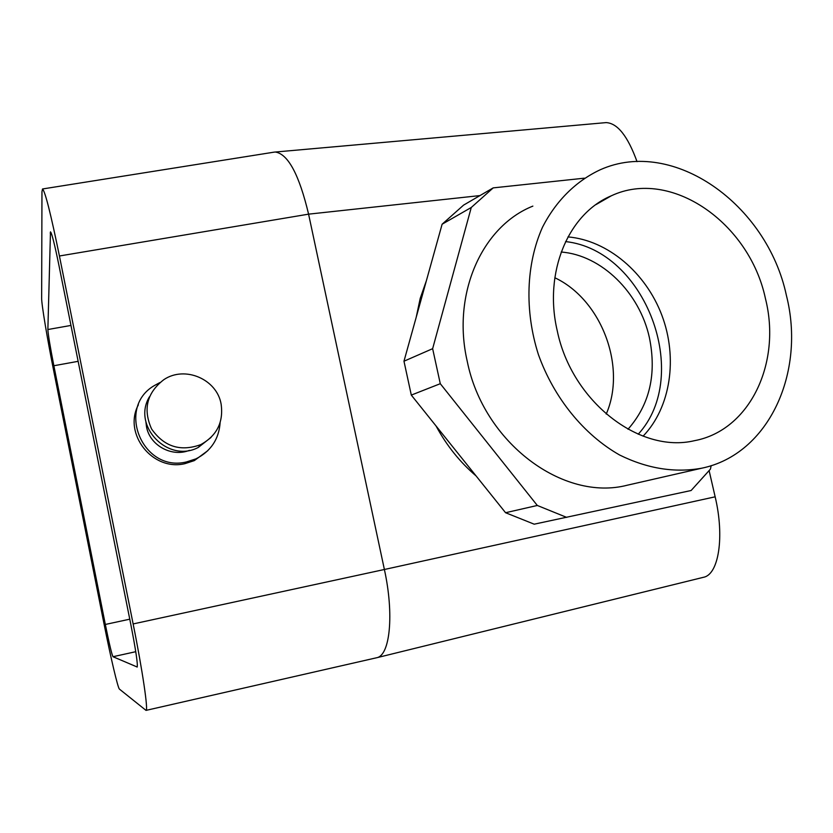 <?xml version="1.0" encoding="UTF-8"?>
<svg xmlns="http://www.w3.org/2000/svg" width="833" height="833" viewBox="0 0 833 833"><rect width="100%" height="100%" fill="white"/><g stroke="black" fill="none" stroke-linecap="round" stroke-linejoin="round"><path stroke-width="1.25" d="M606.226 414.084C626.853 366.843 601.499 299.641 554.83 277.753M765.444 298.578C781.698 362.709 750.033 430.338 694.524 440.667C639.567 453.943 571.74 401.444 557.256 330.816C543.48 272.474 568.21 213.758 611.276 195.817C670.773 167.745 749.461 222.786 765.444 298.578M643.097 436.159C670.752 407.379 677.968 357.951 661.881 315.301C645.783 272.651 607.726 240.31 567.96 236.905M584.35 178.179L493.198 187.883L463.596 205.105L442.115 224.223L403.974 361.21L411.304 395.092L505.569 512.722L534.192 524.186L691.119 490.512L710.434 469.114L711.184 465.637M137.07 667.066L137.153 667.077C137.945 664.39 135.81 650.032 130.729 623.99L58.945 265.415C54.645 244.361 51.823 233.167 50.48 231.845L47.866 329.524C48.168 334.751 50.167 346.82 53.864 365.739L105.333 624.458C109.217 643.628 111.768 654.384 112.986 656.716L137.216 667.025M146.014 710.382C148.461 711.09 142.547 670.68 133.134 623.938L59.424 255.991C50.771 213.748 45.138 191.403 42.514 188.976L41.962 191.767L41.65 298.276C41.535 304.357 47.221 338.396 53.624 370.435L104.146 624.479C110.674 657.424 117.922 688.287 119.431 689.11L146.014 710.382L376.766 657.726C390.083 655.425 394.228 614.213 384.388 569.491L715.151 496.812C724.71 536.827 718.702 574.406 703.635 577.259L703.291 577.342M221.099 403.963C216.84 379.182 184.895 365.448 163.914 379.609C146.9 392.728 142.787 409.18 151.585 428.974C164.08 446.738 180.48 451.955 200.795 444.614C216.913 435.659 223.681 422.112 221.099 403.963M149.461 396.779C131.676 425.902 168.131 463.606 198.306 447.425L211.02 437.45M189.435 450.32C171.827 457.515 149.763 445.436 146.493 426.694L145.879 421.613M207.802 450.674L194.308 460.618L184.874 463.669C152.647 471.509 122.836 433.858 138.361 404.848M220.141 422.55C218.954 439.126 210.884 451.236 195.932 458.868L186.405 461.951C142.797 472.8 115.652 407.847 154.355 385.575L159.821 382.597M133.134 623.938L384.388 569.491L308.585 214.154L59.424 255.991M637.037 161.664C627.811 136.185 617.503 123.169 606.122 122.607L604.8 122.732M274.088 152.147L275.359 152.023C288.124 154.053 299.203 174.763 308.585 214.154L479.975 195.578M638.213 434.222C692.462 375.058 645.346 250.244 565.576 241.58M561.182 252.035C601.468 255.033 639.609 292.654 649.386 337.584C656.81 374.1 649.678 404.651 627.999 429.255M715.151 496.812L709.164 470.832M476.091 475.935C459.951 462.18 446.603 445.509 436.023 425.934M416.229 317.196L420.217 298.349L426.413 280.627M532.86 206.115C481.974 226.326 451.653 294.007 467.23 361.251C483.473 442.656 563.243 501.987 627.395 485.181L701.896 468.167C674.834 473.092 647.408 468.698 619.617 455.005C583.818 434.68 553.893 397.924 538.399 354.546C524.405 310.688 526.102 264.051 542.47 227.294C556.007 200.763 576.176 180.928 600.416 169.682C673.21 137.206 767.047 204.366 786.383 295.34C805.959 372.33 768.89 454.297 701.896 468.167M601.041 201.69L600.499 201.555M493.198 187.883L471.27 207.479L432.639 348.683L440.282 383.701L537.306 505.464L566.659 517.376M411.304 395.092L440.282 383.701M505.569 512.722L537.306 505.464M442.115 224.223L471.27 207.479M403.974 361.21L432.639 348.683M135.758 651.698L112.986 656.716M129.771 619.179L105.333 624.458M51.136 232.834L50.209 232.98M78.146 361.324L53.864 365.739M70.961 325.432L47.866 329.524M595.949 204.616L611.276 195.817M376.766 657.726L703.635 577.259M200.795 444.614L198.306 447.425M194.308 460.618L195.932 458.868M275.359 152.023L606.122 122.607M42.514 188.976L274.401 152.095"/></g></svg>
